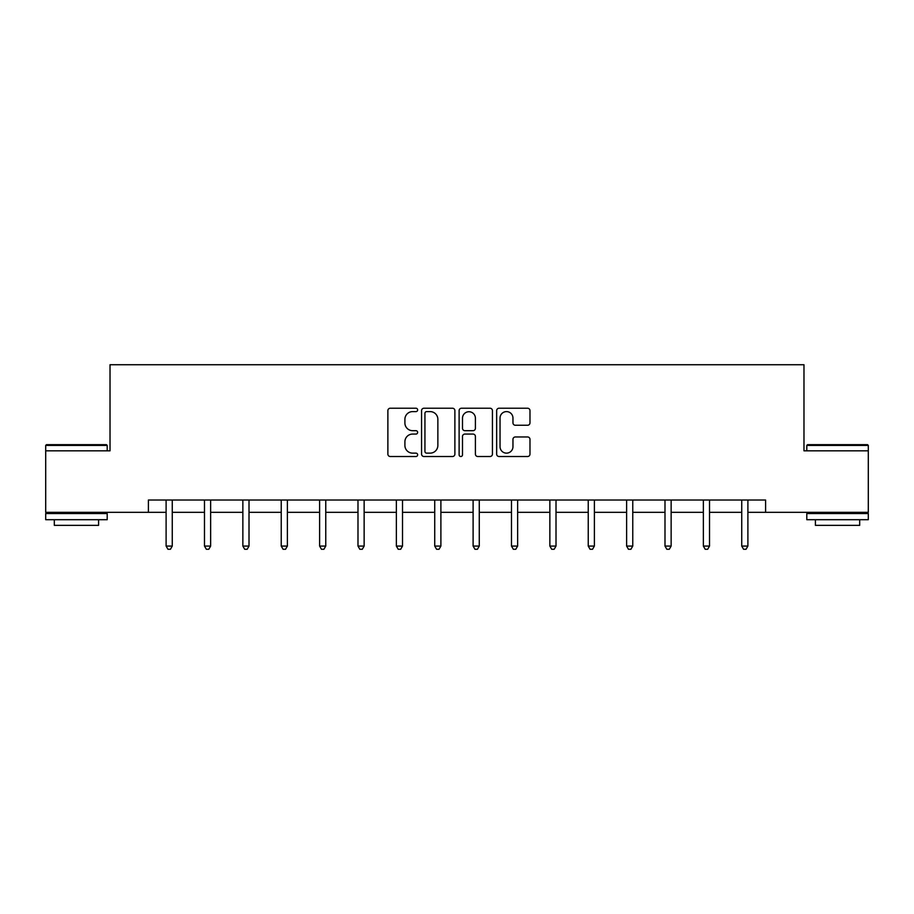 <?xml version="1.0" encoding="UTF-8"?>
<svg xmlns="http://www.w3.org/2000/svg" width="914" height="914" viewBox="0 0 914 914"><rect width="100%" height="100%" fill="white"/><g stroke="black" fill="none" stroke-linecap="round" stroke-linejoin="round"><path stroke-width="1.37" d="M417.641 409.918A1.691 1.691 0 0 0 415.95 408.227L390.301 408.227A2.411 2.411 0 0 0 387.879 410.649L387.879 454.109A2.411 2.411 0 0 0 390.301 456.52L415.95 456.52A1.691 1.691 0 0 0 417.641 454.829A1.691 1.691 0 0 0 415.95 453.138L412.637 453.138A7.723 7.723 0 0 1 404.902 445.415L404.902 441.793A7.723 7.723 0 0 1 412.637 434.07L415.95 434.07A1.691 1.691 0 0 0 417.641 432.379A1.691 1.691 0 0 0 415.95 430.688L412.637 430.688A7.723 7.723 0 0 1 404.902 422.965L404.902 419.332A7.723 7.723 0 0 1 412.637 411.608L415.95 411.608A1.691 1.691 0 0 0 417.641 409.918M527.561 425.25A2.411 2.411 0 0 0 529.983 422.839L529.983 410.649A2.411 2.411 0 0 0 527.561 408.227L499.078 408.227A2.411 2.411 0 0 0 496.656 410.649L496.656 454.109A2.411 2.411 0 0 0 499.078 456.52L527.561 456.52A2.411 2.411 0 0 0 529.983 454.109L529.983 439.383A2.411 2.411 0 0 0 527.561 436.961L515.37 436.961A2.411 2.411 0 0 0 512.96 439.383L512.96 446.683A6.455 6.455 0 0 1 506.505 453.138A6.455 6.455 0 0 1 500.038 446.683L500.038 418.075A6.455 6.455 0 0 1 506.505 411.608A6.455 6.455 0 0 1 512.96 418.075L512.96 422.839A2.411 2.411 0 0 0 515.37 425.25L527.561 425.25M148.399 512.32L45.7 512.32L45.7 450.831L110.023 450.831L110.023 364.732L803.977 364.732L803.977 450.831L868.3 450.831L868.3 512.32L765.601 512.32L765.601 500.027L148.399 500.027L148.399 512.32L166.108 512.32M454.886 410.649A2.411 2.411 0 0 0 452.476 408.227L423.982 408.227A2.411 2.411 0 0 0 421.571 410.649L421.571 454.109A2.411 2.411 0 0 0 423.982 456.52L452.476 456.52A2.411 2.411 0 0 0 454.886 454.109L454.886 410.649M461.524 408.227L490.018 408.227A2.411 2.411 0 0 1 492.429 410.649L492.429 454.109A2.411 2.411 0 0 1 490.018 456.52L477.828 456.52A2.411 2.411 0 0 1 475.406 454.109L475.406 436.481A2.411 2.411 0 0 0 472.995 434.07L464.906 434.07A2.411 2.411 0 0 0 462.495 436.481L462.495 454.829A1.691 1.691 0 0 1 460.805 456.52A1.691 1.691 0 0 1 459.114 454.829L459.114 410.649A2.411 2.411 0 0 1 461.524 408.227M172.266 512.32L204.485 512.32M210.643 512.32L242.861 512.32M249.008 512.32L281.238 512.32M287.384 512.32L319.614 512.32M325.761 512.32L357.991 512.32M364.138 512.32L396.368 512.32M402.514 512.32L434.733 512.32M440.891 512.32L473.109 512.32M479.267 512.32L511.486 512.32M517.632 512.32L549.862 512.32M556.009 512.32L588.239 512.32M594.386 512.32L626.616 512.32M632.762 512.32L664.992 512.32M671.139 512.32L703.357 512.32M709.515 512.32L741.734 512.32M747.892 512.32L765.601 512.32M426.632 411.608A1.691 1.691 0 0 0 424.941 413.299L424.941 451.447A1.691 1.691 0 0 0 426.632 453.138L430.14 453.138A7.723 7.723 0 0 0 437.863 445.415L437.863 419.332A7.723 7.723 0 0 0 430.14 411.608L426.632 411.608M475.406 418.189A6.455 6.455 0 0 0 468.951 411.734A6.455 6.455 0 0 0 462.495 418.189L462.495 428.266A2.411 2.411 0 0 0 464.906 430.688L472.995 430.688A2.411 2.411 0 0 0 475.406 428.266L475.406 418.189M172.586 500.027L172.438 500.381A2.456 2.456 0 0 0 172.266 501.306L172.266 546.069L166.108 546.069L166.108 501.306A2.456 2.456 0 0 0 165.937 500.381L165.788 500.027M172.266 546.069L170.415 549.268L167.959 549.268L166.108 546.069M46.443 444.672L106.458 444.672L107.201 445.415L45.7 445.415L46.443 444.672M76.445 519.7L45.7 519.7L45.7 513.554L107.201 513.554L107.201 519.7L76.445 519.7M98.586 519.7L98.586 525.356L54.314 525.356L54.314 519.7M807.542 444.672L867.557 444.672L868.3 445.415L806.799 445.415L807.542 444.672M837.555 519.7L806.799 519.7L806.799 513.554L868.3 513.554L868.3 519.7L837.555 519.7M859.686 519.7L859.686 525.356L815.414 525.356L815.414 519.7M210.963 500.027L210.814 500.381A2.456 2.456 0 0 0 210.643 501.306L210.643 546.069L204.485 546.069L204.485 501.306A2.456 2.456 0 0 0 204.313 500.381L204.165 500.027M210.643 546.069L208.792 549.268L206.335 549.268L204.485 546.069M249.339 500.027L249.191 500.381A2.456 2.456 0 0 0 249.008 501.306L249.008 546.069L242.861 546.069L242.861 501.306A2.456 2.456 0 0 0 242.69 500.381L242.541 500.027M249.008 546.069L247.168 549.268L244.712 549.268L242.861 546.069M287.716 500.027L287.567 500.381A2.456 2.456 0 0 0 287.384 501.306L287.384 546.069L281.238 546.069L281.238 501.306A2.456 2.456 0 0 0 281.055 500.381L280.918 500.027M287.384 546.069L285.545 549.268L283.089 549.268L281.238 546.069M326.081 500.027L325.944 500.381A2.456 2.456 0 0 0 325.761 501.306L325.761 546.069L319.614 546.069L319.614 501.306A2.456 2.456 0 0 0 319.432 500.381L319.294 500.027M325.761 546.069L323.922 549.268L321.454 549.268L319.614 546.069M364.458 500.027L364.32 500.381A2.456 2.456 0 0 0 364.138 501.306L364.138 546.069L357.991 546.069L357.991 501.306A2.456 2.456 0 0 0 357.808 500.381L357.66 500.027M364.138 546.069L362.298 549.268L359.83 549.268L357.991 546.069M402.834 500.027L402.686 500.381A2.456 2.456 0 0 0 402.514 501.306L402.514 546.069L396.368 546.069L396.368 501.306A2.456 2.456 0 0 0 396.185 500.381L396.036 500.027M402.514 546.069L400.663 549.268L398.207 549.268L396.368 546.069M441.211 500.027L441.062 500.381A2.456 2.456 0 0 0 440.891 501.306L440.891 546.069L434.733 546.069L434.733 501.306A2.456 2.456 0 0 0 434.561 500.381L434.413 500.027M440.891 546.069L439.04 549.268L436.584 549.268L434.733 546.069M479.587 500.027L479.439 500.381A2.456 2.456 0 0 0 479.267 501.306L479.267 546.069L473.109 546.069L473.109 501.306A2.456 2.456 0 0 0 472.938 500.381L472.789 500.027M479.267 546.069L477.416 549.268L474.96 549.268L473.109 546.069M517.964 500.027L517.815 500.381A2.456 2.456 0 0 0 517.632 501.306L517.632 546.069L511.486 546.069L511.486 501.306A2.456 2.456 0 0 0 511.314 500.381L511.166 500.027M517.632 546.069L515.793 549.268L513.337 549.268L511.486 546.069M556.34 500.027L556.192 500.381A2.456 2.456 0 0 0 556.009 501.306L556.009 546.069L549.862 546.069L549.862 501.306A2.456 2.456 0 0 0 549.68 500.381L549.543 500.027M556.009 546.069L554.17 549.268L551.702 549.268L549.862 546.069M594.706 500.027L594.568 500.381A2.456 2.456 0 0 0 594.386 501.306L594.386 546.069L588.239 546.069L588.239 501.306A2.456 2.456 0 0 0 588.056 500.381L587.919 500.027M594.386 546.069L592.546 549.268L590.078 549.268L588.239 546.069M633.082 500.027L632.945 500.381A2.456 2.456 0 0 0 632.762 501.306L632.762 546.069L626.616 546.069L626.616 501.306A2.456 2.456 0 0 0 626.433 500.381L626.284 500.027M632.762 546.069L630.911 549.268L628.455 549.268L626.616 546.069M671.459 500.027L671.31 500.381A2.456 2.456 0 0 0 671.139 501.306L671.139 546.069L664.992 546.069L664.992 501.306A2.456 2.456 0 0 0 664.809 500.381L664.661 500.027M671.139 546.069L669.288 549.268L666.832 549.268L664.992 546.069M709.835 500.027L709.687 500.381A2.456 2.456 0 0 0 709.515 501.306L709.515 546.069L703.357 546.069L703.357 501.306A2.456 2.456 0 0 0 703.186 500.381L703.037 500.027M709.515 546.069L707.664 549.268L705.208 549.268L703.357 546.069M748.212 500.027L748.063 500.381A2.456 2.456 0 0 0 747.892 501.306L747.892 546.069L741.734 546.069L741.734 501.306A2.456 2.456 0 0 0 741.562 500.381L741.414 500.027M747.892 546.069L746.041 549.268L743.585 549.268L741.734 546.069M45.7 450.831L45.7 445.415M59.718 513.554L59.718 512.32M93.182 513.554L93.182 512.32M107.201 450.831L107.201 445.415M806.799 450.831L806.799 445.415M820.818 513.554L820.818 512.32M854.282 513.554L854.282 512.32M868.3 450.831L868.3 445.415"/></g></svg>
